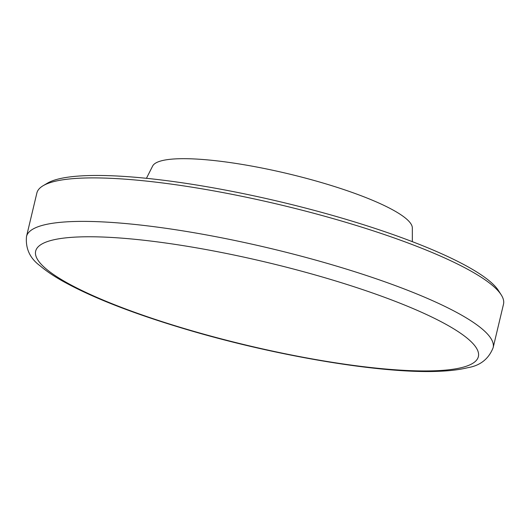 <?xml version="1.0" encoding="UTF-8"?>
<svg xmlns="http://www.w3.org/2000/svg" width="530" height="530" viewBox="0 0 530 530"><rect width="100%" height="100%" fill="white"/><g stroke="black" fill="none" stroke-linecap="round" stroke-linejoin="round"><path stroke-width="0.79" d="M493.138 347.687L503.5 304.2A239.852 44.944 -166.6 0 0 501.201 294.839A239.852 44.944 -166.6 0 0 326.314 216.69A239.852 44.944 -166.6 0 0 81.845 178.113A239.852 44.944 -166.6 0 0 43.129 185.712A239.852 44.944 -166.6 0 0 36.861 193.033L26.5 236.519C25.407 248.649 29.985 258.448 40.24 265.914C45.931 270.79 53.113 275.693 61.785 280.628C90.961 297.025 131.751 313.064 184.168 328.746C275.487 356.147 384.31 374.359 440.894 371.199C451.268 370.722 460.212 369.556 467.725 367.701C480.193 365.654 488.667 358.982 493.138 347.687A239.852 44.944 -166.6 0 0 337.418 266.371A239.852 44.944 -166.6 0 0 71.49 221.6A239.852 44.944 -166.6 0 0 26.5 236.519M501.201 294.839L498.485 290.606A236.161 44.255 -166.6 0 0 326.294 213.656A236.161 44.255 -166.6 0 0 85.582 175.675A236.161 44.255 -166.6 0 0 47.462 183.155L43.129 185.712M412.333 241.66L412.327 227.92A133.613 25.036 -166.6 0 0 322.697 182.929A133.613 25.036 -166.6 0 0 177.305 158.801A133.613 25.036 -166.6 0 0 152.633 166.056L146.439 178.312M78.347 236.97A227.549 42.639 -166.6 0 0 232.875 341.843A227.549 42.639 -166.6 0 0 459.841 332.754A227.549 42.639 -166.6 0 0 78.347 236.97"/></g></svg>
